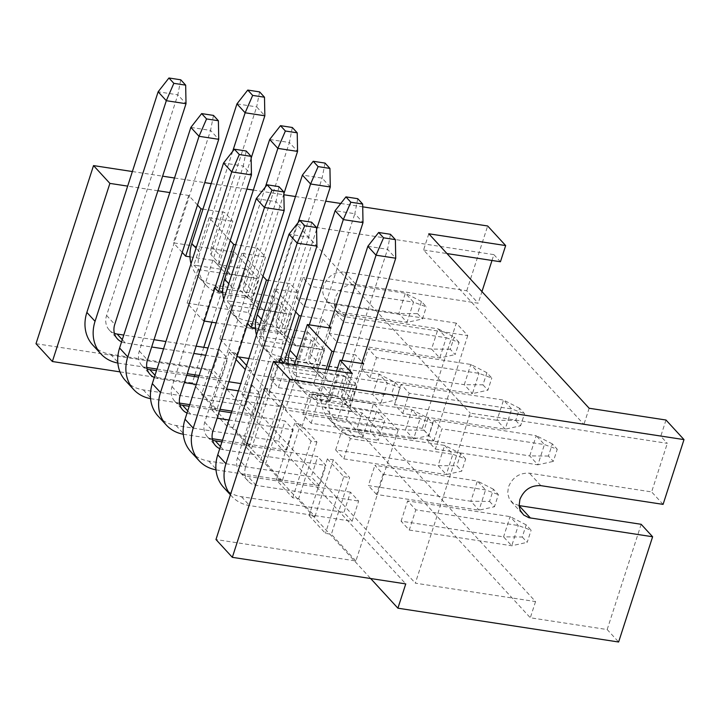 <?xml version="1.0" encoding="UTF-8"?>
<svg xmlns="http://www.w3.org/2000/svg" width="720" height="720" viewBox="0 0 720 720"><rect width="100%" height="100%" fill="white"/><g stroke="black" fill="none" stroke-linecap="round" stroke-linejoin="round"><path stroke-width="0.54" stroke-dasharray="3.6 2.7" d="M309.312 324.837L298.197 359.244A40.167 33.768 -42.6 0 0 296.325 372.555A40.167 33.768 137.4 0 0 304.092 391.869L295.911 382.968A40.167 33.768 137.4 0 1 288.144 363.663L311.841 367.29L320.022 376.191L292.041 371.898L296.127 376.353L285.273 409.95L346.365 419.31L357.219 385.713L340.857 367.911L279.765 358.551L280.377 359.217M296.127 376.353L357.219 385.713M395.307 382.446L391.383 394.596L372.672 394.443L379.215 374.202L276.732 358.506L284.913 367.407L387.396 383.103L400.212 387.792L395.307 382.446L379.215 374.202L387.396 383.103L380.853 403.344L396.288 399.933L400.212 387.792M325.035 163.089L322.11 178.101L277.002 317.763A17.856 15.003 137.4 0 0 276.435 325.899L284.616 334.8L298.26 292.554L290.079 283.653L268.407 280.332M276.435 325.899L290.079 283.653M213.48 115.407L210.555 130.419L190.854 127.404M428.805 233.784L423.576 249.984L583.92 424.44L660.771 436.221L667.314 443.34L470.25 413.145L415.332 583.164L535.545 601.578L362.115 412.875L356.886 429.075L433.746 440.847L422.289 428.382L456.282 323.136L467.739 335.601L344.043 316.566L338.742 313.83L335.286 309.096L334.215 304.65L335.025 298.269C339.129 288.576 346.131 283.986 356.013 284.49L478.197 303.21L481.95 291.609M589.149 408.249L583.92 424.44M202.959 209.124L222.669 212.148L211.554 246.555A17.856 15.003 137.4 0 0 210.987 254.691L219.168 263.592L232.821 221.346L224.64 212.445L222.669 212.148L256.662 106.893L264.843 115.794M210.987 254.691L224.64 212.445M333.846 351.54L353.556 354.564L342.441 388.971L350.622 397.872A17.856 15.003 137.4 0 0 350.064 406.008L363.708 363.762M350.622 397.872L361.737 363.465M486.9 372.699L470.808 364.455L368.334 348.75L376.515 357.651L478.989 373.356L491.805 378.036L486.9 372.699L482.976 384.84L464.265 384.687L470.808 364.455L478.989 373.356L472.446 393.597L487.89 390.177L491.805 378.036M230.238 240.642L209.169 217.728L193.869 265.086L198.162 265.743A40.167 33.768 137.4 0 0 205.92 285.048A40.167 33.768 137.4 0 0 223.731 294.3L247.383 297.927L239.202 289.026L245.736 268.785L253.917 277.686L230.265 274.059L222.084 265.158A17.856 15.003 137.4 0 1 214.173 261.054L222.354 269.955A17.856 15.003 137.4 0 0 230.265 274.059M191.025 263.772A40.167 33.768 137.4 0 0 197.739 276.147A40.167 33.768 137.4 0 0 215.55 285.399L239.202 289.026M391.383 394.596L396.288 399.933M270.198 378.747L278.379 387.648L380.853 403.344L372.672 394.443L270.198 378.747L276.732 358.506M92.763 345.033A40.167 33.768 137.4 0 0 110.574 354.285L213.048 369.99L219.582 349.749L208.053 347.976M196.155 346.158L165.915 341.523M154.017 339.696L123.777 335.07M114.399 333.36A17.856 15.003 137.4 0 1 109.197 329.931A17.856 15.003 137.4 0 1 106.578 315.441L177.831 94.815L158.13 91.8M147.123 368.964A17.856 15.003 137.4 0 1 141.921 365.535A17.856 15.003 137.4 0 1 139.302 351.045L210.555 130.419L218.736 139.32M284.211 406.386L265.905 463.059L259.992 462.15L243.63 444.348L249.543 445.257L267.849 388.584L284.211 406.386L278.298 405.477L259.992 462.15M232.659 151.389L200.025 252.432L196.074 248.139M117.846 363.033A40.167 33.768 137.4 0 0 118.755 363.186L146.808 367.488M157.023 369.054L187.263 373.68M199.161 375.507L221.229 378.891L227.763 358.65L205.695 355.266M121.581 341.856A17.856 15.003 137.4 0 0 125.289 342.945L151.659 346.986M163.557 348.813L193.797 353.439M316.593 229.401L285.174 326.664A17.856 15.003 137.4 0 0 284.616 334.8M246.204 151.011L243.279 166.023L251.46 174.924M251.145 158.193L219.735 255.456A17.856 15.003 137.4 0 0 219.168 263.592M329.454 326.493L322.803 319.257L320.832 318.96L309.717 353.367A17.856 15.003 137.4 0 0 309.159 361.503L317.34 370.404L330.984 328.158M322.803 319.257L309.159 361.503M492.003 260.469L493.884 254.637L296.82 224.442L470.25 413.145M493.884 254.637L500.436 261.756M423.576 249.984L446.985 253.566M302.922 414.351L309.456 394.11L317.637 403.011L420.111 418.707L413.577 438.948L405.396 430.047L302.922 414.351L311.103 423.252L413.577 438.948L429.012 435.537L432.936 423.396L428.031 418.05L411.93 409.806L420.111 418.707L432.936 423.396M343.908 375.597L352.08 384.498L328.437 380.871L320.256 371.97L343.908 375.597L337.365 395.838L313.722 392.211L321.903 401.112L345.546 404.739L337.365 395.838M283.869 193.797L252.459 291.06A17.856 15.003 137.4 0 0 251.892 299.196L265.536 256.95L257.355 248.049L255.393 247.752L289.386 142.497L297.567 151.398M257.355 248.049L243.711 290.295A17.856 15.003 137.4 0 1 244.278 282.159L255.393 247.752L235.683 244.728M357.75 198.693L354.825 213.705L363.006 222.606M309.078 515.556L325.44 533.358L331.353 534.267L349.659 477.594L333.297 459.792L327.384 458.883L309.078 515.556L314.991 516.465L298.629 498.663L292.716 497.754L276.354 479.952L282.267 480.861L265.905 463.059M246.618 365.481L251.487 370.782L233.181 427.455L249.543 445.257M233.181 427.455L227.268 426.546L210.906 408.744L216.819 409.653L235.125 352.98L238.761 356.94M194.373 376.47L192.276 382.95L216.819 409.653M192.276 382.95L119.97 371.871M36 343.71L209.421 370.278L405.756 583.902M285.273 409.95L301.635 427.752L312.489 394.155L316.584 398.601L344.565 402.894L352.746 411.795L324.765 407.502L337.032 420.858L398.124 430.218L355.896 560.97L215.973 539.532M355.896 560.97L331.353 534.267M236.061 359.523L229.212 352.071L235.125 352.98M245.295 369.576L227.268 426.546M251.487 370.782L245.574 369.873M489.546 501.408L494.46 506.745L498.384 494.604L493.47 489.258L489.546 501.408L470.844 501.255L477.378 481.014L374.904 465.318L383.085 474.219L485.559 489.915L498.384 494.604M383.085 474.219L376.551 494.46L479.025 510.156L494.46 506.745M493.47 489.258L477.378 481.014L485.559 489.915L479.025 510.156L470.844 501.255L368.37 485.559L374.904 465.318M259.587 91.881L256.662 106.893L236.952 103.878M459.09 342.432L454.176 337.095L450.252 349.236L455.166 354.573L459.09 342.432L446.265 337.752L438.084 328.851L335.61 313.146L343.791 322.047L446.265 337.752L439.731 357.984L431.55 349.083L438.084 328.851L454.176 337.095M189.981 256.842L213.678 260.478L221.859 269.379L198.162 265.743A40.167 33.768 -42.6 0 1 200.025 252.432M209.169 217.728L232.821 221.346M295.677 311.85L274.617 288.936L298.26 292.554M295.911 382.968A40.167 33.768 137.4 0 0 313.722 392.211M311.841 367.29A17.856 15.003 137.4 0 0 312.345 367.866A17.856 15.003 137.4 0 0 320.256 371.97M278.298 405.477L261.936 387.675L243.63 444.348M267.849 388.584L261.936 387.675M223.749 299.376A40.167 33.768 137.4 0 0 230.463 311.751A40.167 33.768 137.4 0 0 248.274 321.003L256.455 329.904A40.167 33.768 137.4 0 1 238.644 320.652A40.167 33.768 137.4 0 1 230.886 301.347L254.574 304.983A17.856 15.003 137.4 0 0 255.078 305.559A17.856 15.003 137.4 0 0 262.989 309.663L286.641 313.29L280.098 333.531L271.917 324.63L278.46 304.389L254.808 300.762A17.856 15.003 137.4 0 1 246.897 296.658L255.078 305.559M256.455 329.904L280.098 333.531M292.716 497.754L311.022 441.081L316.935 441.99L300.573 424.188L282.267 480.861M311.022 441.081L294.66 423.279L300.573 424.188M180.756 79.803L177.831 94.815L186.012 103.716M204.264 321.057L203.472 320.94L187.11 303.138L248.202 312.498L264.564 330.3L216.153 322.884M376.551 494.46L368.37 485.559M515.7 420.444L520.605 425.781L524.529 413.64L519.624 408.303L515.7 420.444L496.989 420.3L503.532 400.059L511.713 408.96L524.529 413.64M519.624 408.303L503.532 400.059L401.049 384.354L409.23 393.255L511.713 408.96L505.17 429.201L496.989 420.3L394.515 404.595L402.696 413.496L505.17 429.201L520.605 425.781M301.131 315.936L320.832 318.96L354.825 213.705L335.124 210.69M465.66 459L460.746 453.654L444.654 445.41L452.835 454.311L465.66 459L461.736 471.141L446.301 474.552L438.12 465.651L444.654 445.41L342.18 429.714L350.361 438.615L452.835 454.311L446.301 474.552L343.827 458.856L335.646 449.955L438.12 465.651L456.831 465.804L461.736 471.141M158.211 416.241A40.167 33.768 137.4 0 0 176.022 425.493L278.496 441.198L285.03 420.957L231.354 412.731M219.465 410.904L189.225 406.278M187.029 413.064A17.856 15.003 137.4 0 0 190.737 414.153L217.107 418.194M229.005 420.021L293.211 429.858L285.03 420.957M132.372 171.54L162.612 176.175M174.51 178.002L204.75 182.637M211.194 183.618L246.888 189.09M253.332 190.08L283.887 194.76M295.47 196.533L325.71 201.168M340.767 203.472L362.718 206.838M197.514 205.038L188.721 195.471L169.803 192.573M157.905 190.755L127.665 186.12M262.953 276.246L241.893 253.332L265.536 256.95M390.474 234.297L387.549 249.309L353.556 354.564L355.527 354.861L362.178 362.097M255.429 328.05L279.117 331.686A17.856 15.003 137.4 0 0 279.621 332.262A17.856 15.003 137.4 0 0 287.532 336.366L311.184 339.993L319.365 348.894L295.713 345.267L287.532 336.366M279.117 331.686L287.298 340.587A17.856 15.003 137.4 0 0 287.802 341.163A17.856 15.003 137.4 0 0 295.713 345.267M179.847 404.568A17.856 15.003 137.4 0 1 174.645 401.139A17.856 15.003 137.4 0 1 172.017 386.649L243.279 166.023L223.569 163.008M154.305 377.46A17.856 15.003 137.4 0 0 158.013 378.549L184.383 382.59M183.285 434.241A40.167 33.768 137.4 0 0 184.203 434.394L212.256 438.696M187.11 303.138L197.964 269.541L193.869 265.086M203.472 320.94L214.326 287.343L214.938 288.009M450.252 349.236L431.55 349.083L329.067 333.387L335.61 313.146M219.582 349.749L227.763 358.65M212.571 440.172A17.856 15.003 137.4 0 1 207.36 436.743A17.856 15.003 137.4 0 1 204.741 422.253L276.003 201.627L284.184 210.528M278.928 186.615L276.003 201.627L256.293 198.612M150.57 398.637A40.167 33.768 137.4 0 0 151.479 398.79L179.532 403.092M189.747 404.658L219.987 409.284M231.885 411.111L253.953 414.495L260.487 394.254L238.419 390.87M196.281 384.417L226.521 389.043M243.711 290.295L251.892 299.196M222.705 292.446L246.393 296.082A17.856 15.003 137.4 0 0 246.897 296.658M248.274 321.003L271.917 324.63M296.352 297.783L304.533 306.684L407.007 322.38L398.826 313.479L405.36 293.247L413.541 302.148L426.366 306.828L421.452 301.491L417.537 313.632L398.826 313.479L296.352 297.783L302.886 277.542L311.067 286.443L413.541 302.148L407.007 322.38L422.442 318.969L426.366 306.828M361.791 368.991L464.265 384.687L472.446 393.597L369.972 377.892L361.791 368.991L368.334 348.75M229.212 352.071L210.906 408.744M329.067 333.387L337.248 342.288L439.731 357.984L455.166 354.573M304.533 306.684L311.067 286.443M456.282 323.136L332.586 304.101L327.294 301.365L323.829 296.631L322.767 292.185L323.568 285.804C327.681 276.111 334.674 271.521 344.565 272.034L466.749 290.754L478.197 303.21M460.746 453.654L456.831 465.804M213.678 260.478A17.856 15.003 137.4 0 0 214.173 261.054M221.859 269.379A17.856 15.003 137.4 0 0 222.354 269.955M245.736 268.785L222.084 265.158M304.092 391.869A40.167 33.768 137.4 0 0 321.903 401.112M256.473 334.98A40.167 33.768 137.4 0 0 263.187 347.364A40.167 33.768 137.4 0 0 280.998 356.607L304.641 360.234L311.184 339.993M221.229 378.891L213.048 369.99M253.953 414.495L245.772 405.594L252.306 385.353L240.777 383.58M125.487 380.637A40.167 33.768 137.4 0 0 143.298 389.889L245.772 405.594M342.441 388.971A17.856 15.003 137.4 0 0 341.883 397.107L350.064 406.008M190.935 451.845A40.167 33.768 137.4 0 0 208.737 461.097L311.22 476.802L317.754 456.561L221.94 441.882M280.998 356.607L289.179 365.508A40.167 33.768 137.4 0 1 271.368 356.265A40.167 33.768 137.4 0 1 263.601 336.951L287.298 340.587M289.179 365.508L312.822 369.135L319.365 348.894M219.753 448.668A17.856 15.003 137.4 0 0 223.461 449.757L325.935 465.462L317.754 456.561M428.031 418.05L424.107 430.2L405.396 430.047L411.93 409.806L309.456 394.11M337.248 342.288L343.791 322.047M421.452 301.491L405.36 293.247L302.886 277.542M216.009 469.845A40.167 33.768 137.4 0 0 216.918 469.998L319.401 485.703L325.935 465.462M274.617 288.936L259.317 336.294L263.601 336.951A40.167 33.768 -42.6 0 1 265.473 323.64L261.522 319.347M298.107 222.597L265.473 323.64M311.103 423.252L317.637 403.011M482.976 384.84L487.89 390.177M424.107 430.2L429.012 435.537M316.935 441.99L298.629 498.663M320.022 376.191A17.856 15.003 137.4 0 0 320.517 376.767A17.856 15.003 137.4 0 0 328.437 380.871M222.471 440.262L286.677 450.099L278.496 441.198M330.291 187.002L322.11 178.101L302.4 175.086M417.537 313.632L422.442 318.969M247.383 297.927L253.917 277.686M296.82 224.442L241.902 394.461L415.332 583.164M402.696 413.496L409.23 393.255M394.515 404.595L401.049 384.354M278.379 387.648L284.913 367.407M343.827 458.856L350.361 438.615M335.646 449.955L342.18 429.714M369.972 377.892L376.515 357.651M548.424 456.048L529.713 455.904L536.247 435.663L433.773 419.958L427.239 440.199L435.42 449.1L441.954 428.859L544.428 444.564L557.253 449.244L552.348 443.907L548.424 456.048L553.329 461.385L557.253 449.244M433.773 419.958L441.954 428.859M401.085 521.163L407.628 500.922L415.809 509.823L518.283 525.519L531.108 530.208L526.194 524.862L522.27 537.012L503.568 536.859L510.102 516.618L518.283 525.519L511.74 545.76L503.568 536.859L401.085 521.163L409.266 530.064L415.809 509.823M228.879 381.762L198.639 377.127M186.741 375.3L156.501 370.674M292.311 127.485L289.386 142.497L269.676 139.482M265.383 186.993L232.749 288.036L228.798 283.743M197.964 269.541L259.056 278.901L248.202 312.498M276.354 479.952L294.66 423.279M241.893 253.332L226.593 300.69L230.886 301.347A40.167 33.768 -42.6 0 1 232.749 288.036M252.306 385.353L260.487 394.254M466.749 290.754L487.665 225.981M209.421 370.278L201.573 394.569L422.289 428.382M188.721 195.471L173.421 242.838L234.513 252.198L211.887 322.227M203.787 347.328L194.895 374.85M182.214 252.405L173.421 242.838M234.513 252.198L259.056 278.901M214.326 287.343L275.418 296.703L264.564 330.3M247.662 323.613L247.05 322.947L236.196 356.544L219.834 338.742L280.926 348.102L291.78 314.505L275.418 296.703M291.78 314.505L230.688 305.145L226.593 300.69M246.393 296.082L254.574 304.983M329.013 327.861L317.898 362.268A17.856 15.003 137.4 0 0 317.34 370.404M345.546 404.739L352.08 384.498M236.196 356.544L236.979 356.661M248.877 358.488L297.288 365.904L308.133 332.307L247.05 322.947M280.926 348.102L297.288 365.904M219.834 338.742L230.688 305.145M259.317 336.294L263.403 340.749L324.495 350.109L308.133 332.307M324.495 350.109L313.65 383.706L252.558 374.346L263.403 340.749M313.65 383.706L330.003 401.508L268.92 392.148L252.558 374.346M268.92 392.148L279.765 358.551M340.857 367.911L330.003 401.508M294.39 364.617L292.041 371.898M325.998 369.459L316.584 398.601M367.848 246.294L387.549 249.309L395.73 258.21M201.573 394.569L370.647 578.52M356.886 429.075L530.316 617.769L607.176 629.55L618.624 642.006M241.902 394.461L362.115 412.875M312.822 369.135L304.641 360.234M433.746 440.847L467.739 335.601M327.969 369.756L322.74 385.947A40.167 33.768 -42.6 0 0 320.868 399.258A40.167 33.768 137.4 0 0 328.635 418.572A40.167 33.768 137.4 0 0 346.437 427.815L354.618 436.716A40.167 33.768 137.4 0 1 336.816 427.473A40.167 33.768 137.4 0 1 329.049 408.159A40.167 33.768 -42.6 0 1 330.912 394.848L342.027 360.441M336.528 371.07L324.765 407.502M319.401 485.703L311.22 476.802M278.46 304.389L286.641 313.29M341.883 397.107L355.527 354.861M286.677 450.099L293.211 429.858M314.991 516.465L333.297 459.792M327.384 458.883L343.746 476.685L325.44 533.358M519.084 505.593L513.351 503.424L509.373 499.131L507.645 493.353L508.446 486.972C512.559 477.279 519.561 472.689 529.443 473.193L651.627 491.913L667.314 443.34M663.084 504.378L651.627 491.913M666 420.021L660.771 436.221M343.746 476.685L349.659 477.594M607.176 629.55L641.169 524.295M535.545 601.578L530.316 617.769M552.348 443.907L536.247 435.663L544.428 444.564L537.894 464.805L553.329 461.385M435.42 449.1L537.894 464.805L529.713 455.904L427.239 440.199M526.194 524.862L510.102 516.618L407.628 500.922M522.27 537.012L527.184 542.349L531.108 530.208M409.266 530.064L511.74 545.76L527.184 542.349M312.489 394.155L373.581 403.515L362.727 437.112L346.365 419.31M398.124 430.218L373.581 403.515M352.332 373.491L337.032 420.858M352.116 521.307L343.935 512.406L350.478 492.165L358.659 501.066L352.116 521.307L249.642 505.602A40.167 33.768 137.4 0 1 231.84 496.35L230.418 494.811M376.623 411.201L384.804 420.102L378.27 440.343L370.089 431.442L376.623 411.201L352.98 407.574A17.856 15.003 137.4 0 1 345.06 403.47L353.241 412.371A17.856 15.003 137.4 0 0 361.161 416.475L384.804 420.102M223.659 487.449A40.167 33.768 137.4 0 0 241.461 496.701L343.935 512.406M230.445 494.721A40.167 33.768 137.4 0 0 231.84 496.35M350.478 492.165L248.004 476.46A17.856 15.003 137.4 0 1 240.084 472.347L248.265 481.248A17.856 15.003 137.4 0 0 256.185 485.361L358.659 501.066M240.084 472.347A17.856 15.003 137.4 0 1 237.465 457.857L308.727 237.231L289.017 234.216M237.465 457.857L245.646 466.758A17.856 15.003 137.4 0 0 248.265 481.248M311.652 222.219L308.727 237.231L316.908 246.132M245.646 466.758L279.378 362.313M301.635 427.752L362.727 437.112M346.437 427.815L370.089 431.442M344.565 402.894A17.856 15.003 137.4 0 0 345.06 403.47M354.618 436.716L378.27 440.343M352.746 411.795A17.856 15.003 137.4 0 0 353.241 412.371M215.55 285.399L223.731 294.3M277.002 317.763L285.174 326.664M110.574 354.285L118.755 363.186M211.554 246.555L219.735 255.456M244.278 282.159L252.459 291.06M190.737 414.153L187.731 410.886M298.197 359.244L296.667 357.579M158.013 378.549L155.007 375.282M139.302 351.045L147.483 359.946M172.017 386.649L180.198 395.55M176.022 425.493L184.203 434.394M125.289 342.945L122.283 339.678M204.741 422.253L212.922 431.154M334.107 304.416L345.555 316.872M143.298 389.889L151.479 398.79M223.461 449.757L220.455 446.49M208.737 461.097L216.918 469.998M106.578 315.441L114.759 324.342M344.565 272.034L356.013 284.49M309.717 353.367L317.898 362.268M262.989 309.663L254.808 300.762M540.9 485.658L529.443 473.193M241.461 496.701L249.642 505.602M256.185 485.361L248.004 476.46M361.161 416.475L352.98 407.574M330.912 394.848L322.74 385.947M279.621 332.262L287.802 341.163M141.921 365.535L150.102 374.436M174.645 401.139L182.826 410.04M337.644 312.768L326.187 300.303M205.92 285.048L197.739 276.147M109.197 329.931L117.378 338.832M312.345 367.866L320.517 376.767M271.368 356.265L263.187 347.364M207.36 436.743L215.541 445.644M238.644 320.652L230.463 311.751M511.074 501.471L522.522 513.927M336.816 427.473L328.635 418.572"/><path stroke-width="1.08" d="M127.773 356.922L119.592 348.021L190.854 127.404L199.026 136.305L127.773 356.922A40.167 33.768 137.4 0 0 133.668 389.538A40.167 33.768 137.4 0 0 150.57 398.637M168.939 77.994L180.756 79.803L185.67 85.14L173.844 83.331L168.939 77.994L158.13 91.8L86.868 312.417A40.167 33.768 137.4 0 0 92.763 345.033L100.944 353.934A40.167 33.768 137.4 0 0 117.846 363.033M201.654 113.598L213.48 115.407L218.394 120.744L218.736 139.32L199.026 136.305L206.568 118.935L201.654 113.598L190.854 127.404M362.718 206.838L487.665 225.981L505.665 245.565L428.805 233.784L589.149 408.249L666 420.021L684 439.605L289.863 379.215L273.501 361.413L215.973 539.532L232.335 557.334L405.756 583.902L397.908 608.193L618.624 642.006L652.617 536.76L641.169 524.295L519.084 505.593M283.86 362.997L288.144 363.654A40.167 33.768 -42.6 0 1 290.016 350.343L301.131 315.936L299.16 315.639L283.86 362.997L280.377 359.217M362.178 362.097L363.708 363.762L340.056 360.144L352.332 373.491L273.501 361.413M247.761 90.072L259.587 91.881L264.492 97.218L252.666 95.409L247.761 90.072L236.952 103.878L245.133 112.779L232.659 151.389M280.485 125.676L292.311 127.485L297.216 132.822L297.567 151.398L277.857 148.383L269.676 139.482L280.485 125.676L285.39 131.013L277.857 148.383L265.383 186.993M208.053 347.976L196.155 346.158M165.915 341.523L154.017 339.696M123.777 335.07L117.108 334.044A17.856 15.003 137.4 0 1 114.399 333.36M191.025 263.772A40.167 33.768 137.4 0 1 189.981 256.842A40.167 33.768 -42.6 0 1 191.844 243.531L236.952 103.878M121.581 341.856A17.856 15.003 137.4 0 1 117.378 338.832A17.856 15.003 137.4 0 1 114.759 324.342L186.012 103.716L166.311 100.701L95.049 321.318A40.167 33.768 137.4 0 0 100.944 353.934M146.808 367.488L157.023 369.054M187.263 373.68L199.161 375.507M151.659 346.986L163.557 348.813M193.797 353.439L205.695 355.266M239.292 154.539L234.378 149.202L246.204 151.011L251.109 156.348L251.46 174.924L231.75 171.909L239.292 154.539L251.109 156.348M446.985 253.566L500.436 261.756L505.665 245.565M297.567 151.398L283.869 193.797M363.006 222.606L343.305 219.591L350.838 202.221L345.933 196.884L357.75 198.693L362.664 204.03L363.006 222.606L329.013 327.861L330.984 328.158L329.454 326.493M264.492 97.218L264.843 115.794L251.145 158.193M119.97 371.871L52.362 361.512L36 343.71L93.528 165.591L132.372 171.54M236.061 359.523L245.295 369.576M238.761 356.94L246.618 365.481M329.013 327.861L309.312 324.837L343.305 219.591L335.124 210.69L345.933 196.884M204.264 321.057L216.153 322.884M267.102 184.806L278.928 186.615L283.833 191.952L272.007 190.143L267.102 184.806L256.293 198.612L185.04 419.229A40.167 33.768 137.4 0 0 190.935 451.845L199.116 460.746A40.167 33.768 137.4 0 0 216.009 469.845M231.354 412.731L219.465 410.904M189.225 406.278L182.556 405.252A17.856 15.003 137.4 0 1 179.847 404.568M217.107 418.194L229.005 420.021M162.612 176.175L174.51 178.002M204.75 182.637L211.194 183.618M246.888 189.09L253.332 190.08M283.887 194.76L295.47 196.533M325.71 201.168L340.767 203.472M127.665 186.12L109.89 183.393L93.528 165.591M169.803 192.573L157.905 190.755M202.959 209.124L200.988 208.827L197.514 205.038M214.938 288.009L218.412 291.789L222.705 292.446A40.167 33.768 -42.6 0 1 224.568 279.135L235.683 244.728L233.712 244.431L230.238 240.642M266.436 280.035L251.136 327.393L255.429 328.05A40.167 33.768 -42.6 0 1 257.292 314.739L268.407 280.332L266.436 280.035L262.953 276.246M299.16 315.639L295.677 311.85M395.388 239.634L383.562 237.825L378.648 232.488L390.474 234.297L395.388 239.634L395.73 258.21L376.029 255.195L367.848 246.294L333.846 351.54L331.875 351.243L307.341 324.54L309.312 324.837M152.316 383.625L223.569 163.008L231.75 171.909L160.497 392.526L152.316 383.625A40.167 33.768 137.4 0 0 158.211 416.241L166.392 425.142A40.167 33.768 137.4 0 0 183.285 434.241M301.131 315.936L335.124 210.69M147.123 368.964A17.856 15.003 137.4 0 0 149.832 369.648L156.501 370.674M218.736 139.32L147.483 359.946A17.856 15.003 137.4 0 0 150.102 374.436A17.856 15.003 137.4 0 0 154.305 377.46M251.46 174.924L180.198 395.55A17.856 15.003 137.4 0 0 182.826 410.04A17.856 15.003 137.4 0 0 187.029 413.064M160.497 392.526A40.167 33.768 137.4 0 0 166.392 425.142M233.712 244.431L218.412 291.789M173.844 83.331L166.311 100.701L158.13 91.8M219.753 448.668A17.856 15.003 137.4 0 1 215.541 445.644A17.856 15.003 137.4 0 1 212.922 431.154L284.184 210.528L264.474 207.513L193.221 428.13A40.167 33.768 137.4 0 0 199.116 460.746M179.532 403.092L189.747 404.658M219.987 409.284L231.885 411.111M184.383 382.59L196.281 384.417M226.521 389.043L238.419 390.87M234.378 149.202L223.569 163.008M222.705 292.446A40.167 33.768 137.4 0 0 223.749 299.376M264.843 115.794L245.133 112.779L252.666 95.409M185.67 85.14L186.012 103.716M362.664 204.03L350.838 202.221M272.007 190.143L264.474 207.513L256.293 198.612M255.429 328.05A40.167 33.768 137.4 0 0 256.473 334.98M297.216 132.822L285.39 131.013M221.94 441.882L215.28 440.856A17.856 15.003 137.4 0 1 212.571 440.172M283.833 191.952L284.184 210.528M313.209 161.28L325.035 163.089L329.94 168.426L330.291 187.002L310.581 183.987L302.4 175.086L313.209 161.28L318.114 166.617L310.581 183.987L298.107 222.597M218.394 120.744L206.568 118.935M212.256 438.696L222.471 440.262M119.592 348.021A40.167 33.768 137.4 0 0 125.487 380.637L133.668 389.538M268.407 280.332L302.4 175.086M240.777 383.58L228.879 381.762M198.639 377.127L186.741 375.3M235.683 244.728L269.676 139.482M109.89 183.393L52.362 361.512M211.887 322.227L203.787 347.328M194.895 374.85L194.373 376.47M200.988 208.827L185.688 256.185L182.214 252.405M189.981 256.842L185.688 256.185M236.979 356.661L248.877 358.488M247.662 323.613L251.136 327.393M307.341 324.54L294.39 364.617M331.875 351.243L325.998 369.459M342.027 360.441L376.029 255.195L383.562 237.825M395.73 258.21L361.737 363.465M370.647 578.52L397.908 608.193M330.291 187.002L316.593 229.401M329.94 168.426L318.114 166.617M481.95 291.609L492.003 260.469M340.056 360.144L336.528 371.07M652.617 536.76L528.921 517.725L523.629 514.989L520.164 510.255L519.102 505.809L519.903 499.428C524.016 489.744 531.009 485.145 540.9 485.658L663.084 504.378L684 439.605M232.335 557.334L289.863 379.215M378.648 232.488L367.848 246.294M279.378 362.313L316.908 246.132L297.198 243.117L225.936 463.734L217.755 454.833A40.167 33.768 137.4 0 0 223.659 487.449L230.418 494.811M225.936 463.734A40.167 33.768 137.4 0 0 230.445 494.721M217.755 454.833L289.017 234.216L297.198 243.117L304.731 225.747L316.557 227.556L316.908 246.132M304.731 225.747L299.826 220.41L311.652 222.219L316.557 227.556M299.826 220.41L289.017 234.216M333.846 351.54L327.969 369.756M196.074 248.139L191.844 243.531M95.049 321.318L86.868 312.417M187.731 410.886L182.556 405.252M296.667 357.579L290.016 350.343M155.007 375.282L149.832 369.648M122.283 339.678L117.108 334.044M193.221 428.13L185.04 419.229M220.455 446.49L215.28 440.856M261.522 319.347L257.292 314.739M228.798 283.743L224.568 279.135M530.442 518.04L519.093 505.692"/></g></svg>
